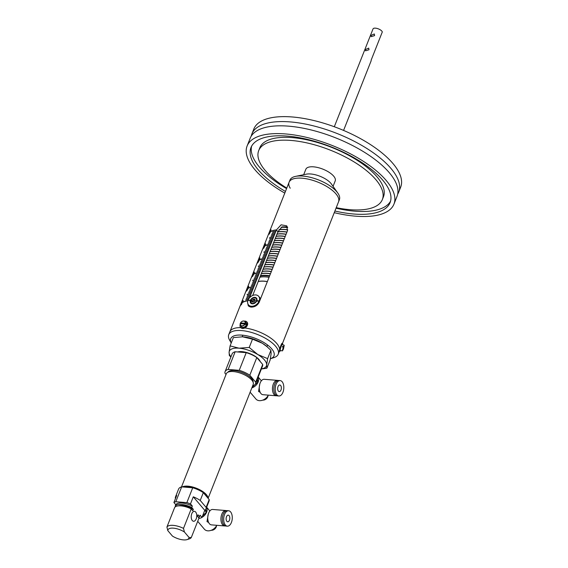 <?xml version="1.0" encoding="UTF-8"?>
<svg xmlns="http://www.w3.org/2000/svg" width="568" height="568" viewBox="0 0 568 568"><rect width="100%" height="100%" fill="white"/><g stroke="black" fill="none" stroke-linecap="round" stroke-linejoin="round"><path stroke-width="0.85" d="M290.212 188.207A26.597 10.707 21.6 0 1 289.084 182.25A26.597 10.707 21.6 0 1 302.048 178.189A26.597 10.707 21.6 0 1 328.361 187.49A26.597 10.707 21.6 0 1 338.549 201.832A26.597 10.707 -158.4 0 0 335.922 193.844A26.597 10.707 -158.4 0 0 309.688 179.488A26.597 10.707 -158.4 0 0 289.084 182.25L289.928 180.127A26.597 10.707 21.6 0 1 295.658 176.357A26.597 10.707 21.6 0 1 302.886 176.073A26.597 10.707 21.6 0 1 337.782 193.035A26.597 10.707 21.6 0 1 339.387 199.709L282.474 343.448M295.658 176.357L306.436 174.149A15.79 6.362 21.6 0 1 310.724 173.978A15.79 6.362 21.6 0 1 331.442 184.053L337.782 193.035M260.478 275.807A21.776 8.768 21.6 0 1 266.64 275.515A21.776 8.768 21.6 0 1 269.615 275.892A21.776 8.768 21.6 0 0 266.64 275.515A21.776 8.768 21.6 0 0 260.478 275.807M260.534 275.665A21.776 8.768 21.6 0 1 266.697 275.373A21.776 8.768 21.6 0 1 269.672 275.75M270.489 273.684A21.776 8.768 -158.4 0 0 267.514 273.307A21.776 8.768 -158.4 0 0 261.351 273.599M270.432 273.826A21.776 8.768 -158.4 0 0 267.457 273.449A21.776 8.768 -158.4 0 0 261.294 273.74M271.355 271.49A21.776 8.768 -158.4 0 0 268.38 271.113A21.776 8.768 -158.4 0 0 262.217 271.405M271.305 271.632A21.776 8.768 -158.4 0 0 268.323 271.255A21.776 8.768 -158.4 0 0 262.167 271.547M272.228 269.296A21.776 8.768 -158.4 0 0 269.246 268.92A21.776 8.768 -158.4 0 0 263.091 269.211M272.171 269.438A21.776 8.768 -158.4 0 0 269.196 269.062A21.776 8.768 -158.4 0 0 263.034 269.353M273.094 267.102A21.776 8.768 -158.4 0 0 270.119 266.726A21.776 8.768 -158.4 0 0 263.957 267.017M273.038 267.244A21.776 8.768 -158.4 0 0 270.063 266.868A21.776 8.768 -158.4 0 0 263.9 267.159M273.961 264.908A21.776 8.768 -158.4 0 0 270.986 264.532A21.776 8.768 -158.4 0 0 264.823 264.823M273.904 265.05A21.776 8.768 -158.4 0 0 270.929 264.674A21.776 8.768 -158.4 0 0 264.766 264.965M274.834 262.714A21.776 8.768 -158.4 0 0 271.852 262.345A21.776 8.768 -158.4 0 0 265.696 262.629M274.777 262.856A21.776 8.768 -158.4 0 0 271.795 262.487A21.776 8.768 -158.4 0 0 265.639 262.771M275.7 260.527A21.776 8.768 -158.4 0 0 272.725 260.151A21.776 8.768 -158.4 0 0 266.562 260.442M275.643 260.669A21.776 8.768 -158.4 0 0 272.668 260.293A21.776 8.768 -158.4 0 0 266.506 260.584M276.566 258.334A21.776 8.768 -158.4 0 0 273.591 257.957A21.776 8.768 -158.4 0 0 267.429 258.248M276.51 258.476A21.776 8.768 -158.4 0 0 273.535 258.099A21.776 8.768 -158.4 0 0 267.372 258.39M277.44 256.14A21.776 8.768 -158.4 0 0 274.458 255.763A21.776 8.768 -158.4 0 0 268.302 256.054M277.383 256.282A21.776 8.768 -158.4 0 0 274.401 255.905A21.776 8.768 -158.4 0 0 268.245 256.196M278.306 253.946A21.776 8.768 -158.4 0 0 275.331 253.569A21.776 8.768 -158.4 0 0 269.168 253.861M278.249 254.088A21.776 8.768 -158.4 0 0 275.274 253.711A21.776 8.768 -158.4 0 0 269.111 254.002M279.172 251.752A21.776 8.768 -158.4 0 0 276.197 251.375A21.776 8.768 -158.4 0 0 270.034 251.667M279.115 251.894A21.776 8.768 -158.4 0 0 276.14 251.517A21.776 8.768 -158.4 0 0 269.977 251.809M280.038 249.558A21.776 8.768 -158.4 0 0 277.063 249.182A21.776 8.768 -158.4 0 0 270.901 249.473M279.981 249.7A21.776 8.768 -158.4 0 0 277.006 249.324A21.776 8.768 -158.4 0 0 270.844 249.615M280.911 247.364A21.776 8.768 -158.4 0 0 277.929 246.988A21.776 8.768 -158.4 0 0 271.774 247.279M280.855 247.506A21.776 8.768 -158.4 0 0 277.88 247.13A21.776 8.768 -158.4 0 0 271.717 247.421M281.778 245.17A21.776 8.768 -158.4 0 0 278.803 244.794A21.776 8.768 -158.4 0 0 272.64 245.085M281.721 245.312A21.776 8.768 -158.4 0 0 278.746 244.936A21.776 8.768 -158.4 0 0 272.583 245.227M282.644 242.976A21.776 8.768 -158.4 0 0 279.669 242.607A21.776 8.768 -158.4 0 0 273.506 242.891M282.587 243.118A21.776 8.768 -158.4 0 0 279.612 242.749A21.776 8.768 -158.4 0 0 273.449 243.033M283.517 240.789A21.776 8.768 -158.4 0 0 280.535 240.413A21.776 8.768 -158.4 0 0 274.379 240.704M283.46 240.931A21.776 8.768 -158.4 0 0 280.478 240.555A21.776 8.768 -158.4 0 0 274.323 240.846M284.383 238.595A21.776 8.768 -158.4 0 0 281.409 238.219A21.776 8.768 -158.4 0 0 275.246 238.51M284.327 238.737A21.776 8.768 -158.4 0 0 281.352 238.361A21.776 8.768 -158.4 0 0 275.189 238.652M285.25 236.402A21.776 8.768 -158.4 0 0 282.275 236.025A21.776 8.768 -158.4 0 0 276.112 236.316M285.193 236.544A21.776 8.768 -158.4 0 0 282.218 236.167A21.776 8.768 -158.4 0 0 276.055 236.458M286.123 234.208A21.776 8.768 -158.4 0 0 283.141 233.831A21.776 8.768 -158.4 0 0 276.985 234.123M286.066 234.35A21.776 8.768 -158.4 0 0 283.084 233.973A21.776 8.768 -158.4 0 0 276.928 234.264M286.989 232.014A21.776 8.768 -158.4 0 0 284.014 231.637A21.776 8.768 -158.4 0 0 277.851 231.929M286.932 232.156A21.776 8.768 -158.4 0 0 283.957 231.779A21.776 8.768 -158.4 0 0 277.795 232.071M287.749 229.806A21.776 8.768 -158.4 0 0 284.88 229.444A21.776 8.768 -158.4 0 0 279.051 229.664M287.72 229.948A21.776 8.768 -158.4 0 0 284.824 229.586A21.776 8.768 -158.4 0 0 278.952 229.82M287.621 227.456A21.776 8.768 -158.4 0 0 285.747 227.25A21.776 8.768 -158.4 0 0 281.401 227.257M287.671 227.619A21.776 8.768 -158.4 0 0 285.69 227.392A21.776 8.768 -158.4 0 0 281.181 227.413M269.054 277.305A21.776 8.768 -158.4 0 0 266.08 276.928A21.776 8.768 -158.4 0 0 259.917 277.219M260.364 276.091A21.776 8.768 21.6 0 1 266.527 275.799A21.776 8.768 21.6 0 1 269.502 276.176M258.234 281.465A21.776 8.768 21.6 0 1 264.397 281.174A21.776 8.768 21.6 0 1 267.372 281.55M374.596 35.606L374.319 33.966L371.138 35.33L371.152 36.657L374.596 35.606M368.994 49.757L368.717 48.117L365.536 49.473L365.551 50.808L368.994 49.757M343.576 130.42L371.11 60.89A4.984 2.009 21.6 0 0 371.11 60.236L382.314 31.936A4.984 2.009 -158.4 0 0 381.817 31.091A4.984 2.009 -158.4 0 0 376.896 28.4A4.984 2.009 -158.4 0 0 373.034 28.918L334.303 126.749M247.662 302.971L248.315 305.889L251.013 307.089C254.62 307.174 257.332 305.584 259.15 302.318L287.444 230.871L286.733 225.823L281.103 224.821L276.389 229.969L249.544 297.767M248.464 299.279A26.597 10.707 -158.4 0 0 245.766 299.805L245.717 299.947A26.597 10.707 -158.4 0 1 248.386 299.421M249.43 297.902L249.459 297.817A26.597 10.707 -158.4 0 0 246.327 298.385L246.271 298.527A26.597 10.707 -158.4 0 1 249.373 297.959M246.888 296.972L246.831 297.114A26.597 10.707 -158.4 0 1 249.963 296.546L250.019 296.404A26.597 10.707 -158.4 0 0 246.888 296.972L246.853 297.107M247.449 295.559L247.392 295.701A26.597 10.707 -158.4 0 1 250.524 295.126L250.58 294.984A26.597 10.707 -158.4 0 0 247.449 295.559L247.414 295.694M273.492 237.119L273.549 236.977A26.597 10.707 -158.4 0 0 269.523 237.843L269.473 237.985A26.597 10.707 -158.4 0 1 273.492 237.119M276.296 230.04L276.353 229.898A26.597 10.707 -158.4 0 0 270.794 231.51L270.737 231.652A26.597 10.707 -158.4 0 1 276.296 230.04M241.798 302.957L241.407 304.76L241.798 302.957L243.289 300.6L241.272 304.796M241.812 302.964L243.289 300.6M241.876 301.764A26.597 10.707 -158.4 0 1 242.401 301.111L242.202 301.601A26.597 10.707 -158.4 0 0 241.776 302.112L240.939 304.079M240.307 305.804L241.222 303.986M241.57 302.808L241.322 303.22M248.734 286.258L247.009 290.61L248.72 286.251L248.365 288.075L246.874 290.653M247.797 287.124A26.597 10.707 -158.4 0 1 247.932 286.968L246.839 289.73A26.597 10.707 -158.4 0 1 247.009 289.545L246.817 290.042A26.597 10.707 -158.4 0 0 246.647 290.22L246.228 291.27A26.597 10.707 -158.4 0 0 246.086 291.434L246.505 290.39A26.597 10.707 -158.4 0 0 246.093 290.979L247.797 287.124L246.143 290.894M252.597 276.46L254.322 272.1L253.967 273.925L252.476 276.502M252.611 276.467L253.016 274.671L254.492 272.299M252.632 274.543L253.335 273.08L252.511 275.657L251.773 276.651L253.413 273.009M251.915 276.417L252.476 275.274M252.362 275.452L253.165 273.52M258.199 262.309L259.924 257.95L259.569 259.782L258.078 262.352M259.924 257.95L258.213 262.317M258.838 259.683L257.276 262.92A26.597 10.707 -158.4 0 1 257.801 262.295L257.602 262.792A26.597 10.707 -158.4 0 0 256.921 263.659L258.838 259.683M256.935 263.666L258.774 259.335M263.8 248.159L265.526 243.8L265.171 245.632L263.68 248.202M263.815 248.166L264.219 246.37L265.696 244.006M264.596 244.694A26.597 10.707 -158.4 0 1 264.681 244.588L262.984 248.883A26.597 10.707 -158.4 0 0 262.842 249.054L263.737 246.547M269.239 234.172L271.007 229.706L270.78 231.481L269.083 234.236M250.254 288.487L250.197 288.622A26.597 10.707 -158.4 0 1 253.328 288.054L253.385 287.912A26.597 10.707 -158.4 0 0 250.254 288.487L250.211 288.622M253.051 281.409L252.994 281.55A26.597 10.707 -158.4 0 1 256.125 280.982L256.182 280.841A26.597 10.707 -158.4 0 0 253.051 281.409L253.016 281.543M258.98 273.776A26.582 10.7 -158.4 0 0 255.863 274.344L255.799 274.479A26.597 10.707 -158.4 0 1 258.93 273.904L258.987 273.762A26.597 10.707 -158.4 0 0 255.856 274.337L255.813 274.472M258.653 267.258L258.596 267.4A26.597 10.707 -158.4 0 1 261.727 266.832L261.784 266.69A26.597 10.707 -158.4 0 0 258.653 267.258L258.618 267.393M264.581 259.626A26.582 10.7 -158.4 0 0 261.465 260.194L261.401 260.329A26.597 10.707 -158.4 0 1 264.532 259.754L264.589 259.611A26.597 10.707 -158.4 0 0 261.457 260.187L261.415 260.321M267.386 252.547A26.582 10.7 -158.4 0 0 264.269 253.122L264.198 253.25A26.597 10.707 -158.4 0 1 267.329 252.682L267.386 252.54A26.597 10.707 -158.4 0 0 264.255 253.108L264.219 253.25M270.183 245.475A26.582 10.7 -158.4 0 0 267.066 246.043L267.003 246.178A26.597 10.707 -158.4 0 1 270.134 245.603L270.19 245.468A26.597 10.707 -158.4 0 0 267.059 246.036L267.017 246.171M269.857 238.965L269.8 239.107A26.597 10.707 -158.4 0 1 272.931 238.532L272.988 238.39A26.597 10.707 -158.4 0 0 269.857 238.965L269.821 239.1M275.785 231.325A26.582 10.7 -158.4 0 0 272.668 231.893L272.604 232.028A26.597 10.707 -158.4 0 1 275.736 231.46L275.792 231.318A26.597 10.707 -158.4 0 0 272.661 231.886L272.619 232.021M251.695 292.165A26.582 10.7 -158.4 0 0 248.585 292.74L248.514 292.868A26.597 10.707 -158.4 0 1 251.645 292.3L251.702 292.158A26.597 10.707 -158.4 0 0 248.571 292.726L248.535 292.868M254.499 285.093A26.582 10.7 -158.4 0 0 251.383 285.661L251.319 285.796A26.597 10.707 -158.4 0 1 254.45 285.221L254.507 285.079A26.597 10.707 -158.4 0 0 251.368 285.654L251.333 285.789M254.173 278.583L254.116 278.718A26.597 10.707 -158.4 0 1 257.247 278.15L257.304 278.008A26.597 10.707 -158.4 0 0 254.173 278.583L254.137 278.718M260.101 270.943A26.582 10.7 -158.4 0 0 256.984 271.511L256.921 271.646A26.597 10.707 -158.4 0 1 260.052 271.078L260.108 270.936A26.597 10.707 -158.4 0 0 256.97 271.504L256.935 271.639M262.906 263.871A26.582 10.7 -158.4 0 0 259.789 264.439L259.718 264.574A26.597 10.707 -158.4 0 1 262.849 263.999L262.906 263.857A26.597 10.707 -158.4 0 0 259.775 264.432L259.739 264.567M262.572 257.354L262.522 257.496A26.597 10.707 -158.4 0 1 265.654 256.928L265.71 256.786A26.597 10.707 -158.4 0 0 262.572 257.354L262.537 257.496M265.377 250.282L265.32 250.424A26.597 10.707 -158.4 0 1 268.451 249.849L268.508 249.707A26.597 10.707 -158.4 0 0 265.377 250.282L265.341 250.417M268.174 243.203L268.124 243.345A26.597 10.707 -158.4 0 1 271.255 242.777L271.312 242.635A26.597 10.707 -158.4 0 0 268.174 243.203L268.139 243.345M270.979 236.132L270.922 236.274A26.597 10.707 -158.4 0 1 274.053 235.706L274.11 235.564A26.597 10.707 -158.4 0 0 270.979 236.132L270.943 236.267M252.256 290.752A26.582 10.7 -158.4 0 0 249.146 291.32L249.075 291.455A26.597 10.707 -158.4 0 1 252.206 290.887L252.263 290.745A26.597 10.707 -158.4 0 0 249.132 291.313L249.089 291.448M255.06 283.68A26.582 10.7 -158.4 0 0 251.944 284.248L251.872 284.383A26.597 10.707 -158.4 0 1 255.011 283.808L255.06 283.666A26.597 10.707 -158.4 0 0 251.929 284.241L251.894 284.376M254.734 277.163L254.677 277.305A26.597 10.707 -158.4 0 1 257.808 276.737L257.865 276.595A26.597 10.707 -158.4 0 0 254.734 277.163L254.691 277.298M257.531 270.091L257.474 270.233A26.597 10.707 -158.4 0 1 260.613 269.658L260.662 269.516A26.597 10.707 -158.4 0 0 257.531 270.091L257.496 270.226M260.336 263.012L260.279 263.154A26.597 10.707 -158.4 0 1 263.41 262.586L263.467 262.444A26.597 10.707 -158.4 0 0 260.336 263.012L260.293 263.154M263.133 255.941L263.076 256.083A26.597 10.707 -158.4 0 1 266.214 255.508L266.264 255.373A26.597 10.707 -158.4 0 0 263.133 255.941L263.098 256.076M265.938 248.869L265.881 249.011A26.597 10.707 -158.4 0 1 269.012 248.436L269.069 248.294A26.597 10.707 -158.4 0 0 265.938 248.869L265.902 249.004M271.866 241.23A26.582 10.7 -158.4 0 0 268.749 241.798L268.678 241.932A26.597 10.707 -158.4 0 1 271.816 241.364L271.866 241.222A26.597 10.707 -158.4 0 0 268.735 241.791L268.7 241.925M274.663 234.158A26.582 10.7 -158.4 0 0 271.554 234.726L271.483 234.861A26.597 10.707 -158.4 0 1 274.614 234.286L274.671 234.144A26.597 10.707 -158.4 0 0 271.539 234.719L271.504 234.854M252.817 289.339A26.582 10.7 -158.4 0 0 249.7 289.907L249.636 290.042A26.597 10.707 -158.4 0 1 252.767 289.467L252.824 289.325A26.597 10.707 -158.4 0 0 249.693 289.9L249.65 290.035M252.49 282.821L252.433 282.963A26.597 10.707 -158.4 0 1 255.564 282.395L255.621 282.253A26.597 10.707 -158.4 0 0 252.49 282.821L252.455 282.963M255.295 275.75L255.238 275.892A26.597 10.707 -158.4 0 1 258.369 275.317L258.426 275.175A26.597 10.707 -158.4 0 0 255.295 275.75L255.252 275.885M258.092 268.678L258.035 268.813A26.597 10.707 -158.4 0 1 261.166 268.245L261.223 268.103A26.597 10.707 -158.4 0 0 258.092 268.678L258.057 268.813M260.897 261.599L260.84 261.741A26.597 10.707 -158.4 0 1 263.971 261.173L264.028 261.031A26.597 10.707 -158.4 0 0 260.897 261.599L260.854 261.734M266.825 253.967A26.582 10.7 -158.4 0 0 263.708 254.535L263.637 254.67A26.597 10.707 -158.4 0 1 266.768 254.095L266.825 253.953A26.597 10.707 -158.4 0 0 263.694 254.528L263.659 254.663M266.498 247.449L266.442 247.591A26.597 10.707 -158.4 0 1 269.573 247.023L269.63 246.881A26.597 10.707 -158.4 0 0 266.498 247.449L266.456 247.591M272.427 239.817A26.582 10.7 -158.4 0 0 269.31 240.385L269.239 240.52A26.597 10.707 -158.4 0 1 272.377 239.944L272.427 239.802A26.597 10.707 -158.4 0 0 269.296 240.378L269.26 240.512M275.224 232.738A26.582 10.7 -158.4 0 0 272.115 233.313L272.044 233.441A26.597 10.707 -158.4 0 1 275.175 232.873L275.231 232.731A26.597 10.707 -158.4 0 0 272.1 233.299L272.058 233.441M267.89 251.269L267.947 251.127A26.597 10.707 -158.4 0 0 263.921 251.993L263.871 252.135A26.597 10.707 -158.4 0 1 267.89 251.269M262.288 265.412L262.345 265.277A26.597 10.707 -158.4 0 0 258.319 266.144L258.27 266.286A26.597 10.707 -158.4 0 1 262.288 265.412M256.686 279.562L256.743 279.421A26.597 10.707 -158.4 0 0 252.717 280.287L252.668 280.429A26.597 10.707 -158.4 0 1 256.686 279.562M251.084 293.713L251.141 293.571A26.597 10.707 -158.4 0 0 247.115 294.437L247.059 294.579A26.597 10.707 -158.4 0 1 251.084 293.713M270.695 244.19L270.751 244.048A26.597 10.707 -158.4 0 0 265.192 245.66L265.135 245.802A26.597 10.707 -158.4 0 1 270.695 244.19M265.093 258.341L265.149 258.199A26.597 10.707 -158.4 0 0 259.59 259.81L259.533 259.952A26.597 10.707 -158.4 0 1 265.093 258.341M259.491 272.491L259.548 272.349A26.597 10.707 -158.4 0 0 253.988 273.954L253.931 274.096A26.597 10.707 -158.4 0 1 259.491 272.491M253.889 286.641L253.946 286.499A26.597 10.707 -158.4 0 0 248.386 288.104L248.33 288.246A26.597 10.707 -158.4 0 1 253.889 286.641M247.826 300.834A26.597 10.707 -158.4 0 0 242.728 302.396L242.784 302.254A26.597 10.707 -158.4 0 1 247.861 300.699M276.708 343.399A26.597 10.707 -158.4 0 0 244.822 327.963A26.597 10.707 -158.4 0 1 255.458 330.505A26.597 10.707 -158.4 0 1 279.634 349.341A26.597 10.707 -158.4 0 0 276.708 343.399M289.084 182.25L229.87 331.804A26.597 10.707 -158.4 0 1 240.811 327.637A26.597 10.707 -158.4 0 0 229.87 331.804L228.748 334.63A26.597 10.707 21.6 0 1 254.343 333.338A26.597 10.707 21.6 0 1 278.214 354.219A26.597 10.707 21.6 0 1 273.961 357.599L270.389 358.749M252.682 295.502L277.915 231.765L281.991 226.873L287.365 226.795M249.26 306.628L249.118 305.612M278.214 354.219L279.335 351.386A26.597 10.707 -158.4 0 0 279.406 351.187L279.335 351.386A26.597 10.707 -158.4 0 0 279.406 351.187A4.153 0.469 -71.3 0 1 279.875 348.461A4.153 0.469 -71.3 0 1 281.487 344.144A4.153 0.469 -71.3 0 1 282.083 343.313L282.559 343.477A4.153 0.469 -71.3 0 1 282.516 344.542M248.457 299.286A26.582 10.7 -158.4 0 0 245.781 299.812L245.731 299.939M249.459 297.824A26.582 10.7 -158.4 0 0 246.342 298.399L246.327 298.385M250.019 296.411A26.582 10.7 -158.4 0 0 246.902 296.979M250.58 294.998A26.582 10.7 -158.4 0 0 247.463 295.566M273.549 236.984A26.582 10.7 -158.4 0 0 269.537 237.85L269.523 237.843M276.311 230.004A26.433 10.643 -158.4 0 0 272.903 230.693M241.57 304.306L242.948 300.855M240.725 304.725L240.584 305.293L240.725 304.725M242.387 301.146A26.582 10.7 -158.4 0 0 241.89 301.771M247.172 290.163L248.606 286.67M246.505 290.39L246.121 291.398M246.697 289.893L246.711 289.9A26.582 10.7 -158.4 0 0 246.413 290.312L246.413 290.312A26.597 10.707 -158.4 0 1 246.697 289.893L247.456 287.976L246.398 290.305M246.711 289.9L247.47 287.983M252.788 276.02L254.152 272.555M254.223 272.534L252.774 276.012L254.137 272.548M251.929 276.424L251.617 277.433M258.39 261.869L259.81 258.376M258.149 260.613L258.965 258.894M258.703 259.839L258.788 259.342L258.703 259.839M257.787 262.331A26.582 10.7 -158.4 0 0 257.29 262.927L257.276 262.92M263.921 247.74L265.355 244.254M265.426 244.233L263.978 247.712L265.341 244.247M262.877 249.011L264.191 245.696M271.007 229.706L269.253 234.179M269.324 233.782L270.858 230.146M270.957 230.104L269.417 233.732L270.844 230.139M253.378 287.919A26.582 10.7 -158.4 0 0 250.261 288.494M256.182 280.848A26.582 10.7 -158.4 0 0 253.065 281.416M261.784 266.697A26.582 10.7 -158.4 0 0 258.667 267.265M272.988 238.404A26.582 10.7 -158.4 0 0 269.871 238.972M257.297 278.015A26.582 10.7 -158.4 0 0 254.187 278.59M265.703 256.793A26.582 10.7 -158.4 0 0 262.586 257.361M268.508 249.721A26.582 10.7 -158.4 0 0 265.391 250.289M271.305 242.642A26.582 10.7 -158.4 0 0 268.188 243.218M274.11 235.571A26.582 10.7 -158.4 0 0 270.993 236.139M257.858 276.602A26.582 10.7 -158.4 0 0 254.748 277.17M260.662 269.53A26.582 10.7 -158.4 0 0 257.545 270.098M263.46 262.451A26.582 10.7 -158.4 0 0 260.35 263.027M266.264 255.38A26.582 10.7 -158.4 0 0 263.147 255.948M269.062 248.308A26.582 10.7 -158.4 0 0 265.952 248.876M255.621 282.26A26.582 10.7 -158.4 0 0 252.504 282.836M258.419 275.189A26.582 10.7 -158.4 0 0 255.309 275.757M261.223 268.11A26.582 10.7 -158.4 0 0 258.106 268.685M264.021 261.039A26.582 10.7 -158.4 0 0 260.911 261.607M269.623 246.888A26.582 10.7 -158.4 0 0 266.513 247.456M267.947 251.134A26.582 10.7 -158.4 0 0 263.935 252L263.921 251.993M262.345 265.284A26.582 10.7 -158.4 0 0 258.334 266.151L258.284 266.278M256.743 279.435A26.582 10.7 -158.4 0 0 252.732 280.301L252.717 280.287M251.141 293.585A26.582 10.7 -158.4 0 0 247.13 294.444L247.08 294.572M270.709 244.155A26.433 10.643 -158.4 0 0 267.301 244.844M265.107 258.298A26.433 10.643 -158.4 0 0 261.699 258.994M259.505 272.448A26.433 10.643 -158.4 0 0 256.097 273.144M253.903 286.599A26.433 10.643 -158.4 0 0 250.495 287.287M247.833 300.799A26.433 10.643 -158.4 0 0 244.893 301.438M267.351 281.621A21.612 8.697 -158.4 0 0 264.475 281.259A21.612 8.697 -158.4 0 0 258.191 281.586M270.389 358.742A23.274 9.372 -158.4 0 0 271.937 349.114A23.274 9.372 -158.4 0 0 253.115 337.548A23.274 9.372 -158.4 0 0 231.219 343.022L229.536 340.012A26.597 10.707 21.6 0 1 228.748 334.63M195.669 512.059A4.984 2.755 94.7 0 0 194.391 511.335A4.984 2.755 94.7 0 0 191.43 514.849A4.984 2.755 94.7 0 0 192.304 520.551A4.984 2.755 94.7 0 0 193.581 521.275A4.984 2.755 94.7 0 0 196.542 517.76A4.984 2.755 94.7 0 0 195.669 512.059M260.194 361.518A13.298 5.353 -158.4 0 0 258.93 359.473A13.298 5.353 -158.4 0 0 237.736 351.954A13.298 5.353 21.6 0 1 250.63 353.914A13.298 5.353 21.6 0 1 260.194 361.518M227.867 372.225A13.632 5.488 21.6 0 1 238.759 371.387A13.632 5.488 21.6 0 1 251.645 378.6A13.632 5.488 21.6 0 1 253.122 382.221M207.135 497.163A13.632 5.488 -158.4 0 0 188.349 486.599A13.632 5.488 -158.4 0 0 183.634 487.032M208.108 498.313L253.207 384.415A14.463 5.822 -158.4 0 0 251.773 380.07A14.463 5.822 -158.4 0 0 237.509 372.267A14.463 5.822 -158.4 0 0 226.312 373.765L181.511 486.911M207.994 498.179A14.463 5.822 -158.4 0 0 206.397 494.678A14.463 5.822 -158.4 0 0 194.334 487.5A14.463 5.822 -158.4 0 0 182.321 486.925M198.977 518.115L200.092 518.208A16.373 6.589 -158.4 0 0 201.974 517.405L200.121 515.226L199.56 516.639A13.298 5.353 21.6 0 1 198.573 517.554M175.753 504.711A13.298 5.353 21.6 0 1 192.332 506.067L190.479 503.887A16.373 6.589 -158.4 0 0 186.851 502.63L175.789 501.729A16.373 6.589 -158.4 0 0 173.9 502.531L175.753 504.711L175.2 506.123A13.298 5.353 21.6 0 1 191.778 507.48L193.354 509.34A11.261 4.537 -158.4 0 0 178.572 505.854M202.528 516.007L206.354 512.201L193.283 496.808A16.373 6.589 21.6 0 1 200.227 500.443L206.12 507.373A16.373 6.589 21.6 0 1 205.964 508.921A16.373 6.589 21.6 0 1 204.778 510.334L201.974 517.405M205.964 508.921L209.045 501.139A16.373 6.589 -158.4 0 0 209.201 499.591L203.309 492.662A16.373 6.589 -158.4 0 0 192.729 487.777L181.668 486.868A16.373 6.589 -158.4 0 0 178.593 489.084L175.512 496.865A16.373 6.589 21.6 0 1 176.705 495.459L173.9 502.531M206.12 507.373L209.201 499.591M193.283 496.808L190.479 503.887M200.227 500.443L203.309 492.662M186.851 502.63L192.729 487.777M175.789 501.729L181.668 486.868M175.476 498.555L175.363 498.413A16.373 6.589 21.6 0 1 175.512 496.865M175.626 506.628L175.2 506.123M252.625 385.871A16.373 6.589 -158.4 0 0 255.543 383.705A16.373 6.589 -158.4 0 0 255.699 382.157L249.806 375.228A16.373 6.589 -158.4 0 0 239.227 370.336L228.166 369.434A16.373 6.589 -158.4 0 0 225.091 371.649A16.373 6.589 -158.4 0 0 224.942 373.197L226.029 374.475M255.543 383.705L262.544 366.019A16.373 6.589 -158.4 0 0 262.7 364.471L256.807 357.542A16.373 6.589 -158.4 0 0 246.228 352.65L235.166 351.748L228.166 369.434M235.166 351.748A16.373 6.589 -158.4 0 0 232.092 353.963L225.091 371.649M246.228 352.65L239.227 370.336M256.807 357.542L249.806 375.228M262.7 364.471L255.699 382.157M191.778 507.48L192.332 506.067M167.808 530.619L172.438 536.071A11.261 4.537 -158.4 0 0 187.085 539.6A11.261 4.537 -158.4 0 0 189.016 537.42L184.387 531.975A11.261 4.537 -158.4 0 0 173.432 528.162A11.261 4.537 -158.4 0 0 167.808 530.619L166.921 527.033L174.639 507.543A13.298 5.353 -158.4 0 1 191.217 508.9L192.793 510.753L193.354 509.34M189.016 537.42L191.281 537.548L198.999 518.059L197.423 516.198L197.983 514.785L199.56 516.639M166.921 527.033A13.298 5.353 21.6 0 1 183.499 528.389L191.217 508.9M183.499 528.389L184.387 531.975M197.536 516.333L197.849 515.531A11.261 4.537 -158.4 0 0 197.983 514.785M191.281 537.548A13.298 5.353 21.6 0 1 189.343 538.876L187.085 539.6M230.963 356.81A19.951 8.03 21.6 0 1 229.11 352.21A19.951 8.03 21.6 0 1 239.05 348.191A19.951 8.03 21.6 0 1 257.822 354.553A19.951 8.03 21.6 0 1 266.655 364.94A19.951 8.03 21.6 0 1 261.415 368.866M261.372 368.973L266.882 368.227L266.655 364.94L267.62 358.621L270.908 350.335L266.633 346.324A19.951 8.03 -158.4 0 0 262.302 343.235A19.951 8.03 -158.4 0 0 243.53 336.867A19.951 8.03 -158.4 0 0 242.6 336.81A19.951 8.03 -158.4 0 0 242.486 336.803M267.62 358.621L257.822 354.553L249.224 347.453L239.05 348.191L230.083 345.891L229.11 352.21L229.337 355.49L230.878 357.038M266.882 368.227L270.162 359.942L271.135 353.623L270.908 350.335M267.13 346.757L262.302 343.235L252.504 339.167L242.571 336.81L233.363 337.605L230.083 345.891M249.224 347.453L252.504 339.167M211.296 530.264A4.153 3.032 -40.4 0 0 211.367 530.271A4.153 3.032 -40.4 0 0 216.486 525.847M226.859 521.296A3.323 1.839 94.7 0 0 227.711 521.779A3.323 1.839 94.7 0 0 229.685 519.436A3.323 1.839 94.7 0 0 229.103 515.637A3.323 1.839 94.7 0 0 228.251 515.148A3.323 1.839 94.7 0 0 226.277 517.491A3.323 1.839 94.7 0 0 226.859 521.296M225.283 525.897A7.732 4.267 -85.3 0 1 224.587 525.947A7.732 4.267 -85.3 0 1 222.613 524.818A7.732 4.267 -85.3 0 1 221.257 515.978A7.732 4.267 -85.3 0 1 225.844 510.533A7.732 4.267 -85.3 0 1 226.525 510.696M224.587 525.947L211.41 524.867A7.732 4.267 -85.3 0 1 209.429 523.739A7.732 4.267 -85.3 0 1 208.073 514.906A7.732 4.267 -85.3 0 1 212.666 509.46L225.844 510.533M208.257 514.196L207 521.609L208.392 522.375M225.375 525.045A7.732 4.267 -85.3 0 1 224.019 516.205A7.732 4.267 -85.3 0 1 228.606 510.76A7.732 4.267 -85.3 0 1 230.587 511.889A7.732 4.267 -85.3 0 1 231.943 520.721A7.732 4.267 -85.3 0 1 227.349 526.167A7.732 4.267 -85.3 0 1 225.375 525.045M227.349 526.167L225.972 526.053A7.732 4.267 -85.3 0 1 223.991 524.931A7.732 4.267 -85.3 0 1 222.635 516.092A7.732 4.267 -85.3 0 1 227.228 510.646L228.606 510.76M197.707 521.332L204.402 529.213A7.98 5.829 -40.4 0 0 207.789 530.832A7.98 5.829 -40.4 0 0 216.784 525.308M198.857 518.421A7.98 5.829 -40.4 0 0 199.922 518.193M202.002 517.334A7.98 5.829 -40.4 0 0 206.596 507.323M206.354 512.201L205.864 509.148M262.835 400.092A4.153 3.032 -40.4 0 0 262.906 400.099A4.153 3.032 -40.4 0 0 268.025 395.676M278.398 391.125A3.323 1.839 94.7 0 0 279.25 391.608A3.323 1.839 94.7 0 0 281.224 389.265A3.323 1.839 94.7 0 0 280.642 385.466A3.323 1.839 94.7 0 0 279.79 384.976A3.323 1.839 94.7 0 0 277.816 387.319A3.323 1.839 94.7 0 0 278.398 391.125M276.822 395.726A7.732 4.267 -85.3 0 1 276.126 395.775A7.732 4.267 -85.3 0 1 274.152 394.646A7.732 4.267 -85.3 0 1 272.789 385.807A7.732 4.267 -85.3 0 1 277.383 380.361A7.732 4.267 -85.3 0 1 278.064 380.524M276.126 395.775L262.949 394.696A7.732 4.267 -85.3 0 1 260.968 393.567A7.732 4.267 -85.3 0 1 259.611 384.735A7.732 4.267 -85.3 0 1 264.205 379.289L277.383 380.361M259.796 384.025L258.539 391.437L259.931 392.204M276.914 394.874A7.732 4.267 -85.3 0 1 275.558 386.034A7.732 4.267 -85.3 0 1 280.145 380.588A7.732 4.267 -85.3 0 1 282.126 381.717A7.732 4.267 -85.3 0 1 283.482 390.55A7.732 4.267 -85.3 0 1 278.888 395.995A7.732 4.267 -85.3 0 1 276.914 394.874M278.888 395.995L277.511 395.882A7.732 4.267 -85.3 0 1 275.53 394.76A7.732 4.267 -85.3 0 1 274.174 385.92A7.732 4.267 -85.3 0 1 278.767 380.475L280.145 380.588M250.126 392.197L255.941 399.041A7.98 5.829 -40.4 0 0 259.327 400.66A7.98 5.829 -40.4 0 0 268.323 395.136M251.816 387.916A7.98 5.829 -40.4 0 0 258.135 377.152M252.022 387.397L257.893 382.03L257.403 378.998M252.156 387.071L252.462 387.433M256.743 380.674L257.893 382.03M334.254 212.68A78.966 31.794 -158.4 0 0 355.483 216.167A78.966 31.794 -158.4 0 0 393.958 204.132L397.039 196.351A78.966 31.794 -158.4 0 0 366.8 153.765A78.966 31.794 -158.4 0 0 288.672 126.167A78.966 31.794 -158.4 0 0 250.197 138.209L247.115 145.99A78.966 31.794 -158.4 0 0 284.788 193.099M333.061 186.339L335.219 180.873A15.79 6.362 -158.4 0 0 329.177 172.36A15.79 6.362 -158.4 0 0 313.55 166.836A15.79 6.362 -158.4 0 0 305.854 169.25L303.688 174.71M397.692 194.149A78.966 31.794 -158.4 0 0 398.722 192.105L400.681 187.149A78.966 31.794 -158.4 0 0 370.442 144.57A78.966 31.794 -158.4 0 0 292.314 116.972A78.966 31.794 -158.4 0 0 253.839 129.014L251.88 133.963A78.966 31.794 -158.4 0 0 251.226 136.164M398.722 192.105A78.966 31.794 -158.4 0 0 368.483 149.519A78.966 31.794 -158.4 0 0 290.354 121.921A78.966 31.794 -158.4 0 0 251.88 133.963M393.958 204.132A78.966 31.794 -158.4 0 0 363.726 161.546A78.966 31.794 -158.4 0 0 285.59 133.949A78.966 31.794 -158.4 0 0 247.115 145.99M334.907 211.026A74.813 30.118 -158.4 0 0 353.644 214.008A74.813 30.118 -158.4 0 0 390.095 202.599A74.813 30.118 -158.4 0 0 361.447 162.256A74.813 30.118 -158.4 0 0 287.429 136.114A74.813 30.118 -158.4 0 0 250.985 147.524A74.813 30.118 -158.4 0 0 285.441 191.437M336.029 208.193A74.813 30.118 -158.4 0 0 354.766 211.175A74.813 30.118 -158.4 0 0 390.564 201.15M336.235 207.668A66.499 26.774 -158.4 0 0 349.966 209.677A66.499 26.774 -158.4 0 0 382.363 199.538L383.485 196.713A66.499 26.774 -158.4 0 0 358.025 160.851A66.499 26.774 -158.4 0 0 292.229 137.612A66.499 26.774 -158.4 0 0 259.832 147.751L258.71 150.584A66.499 26.774 -158.4 0 0 286.776 188.079M382.363 199.538A66.499 26.774 -158.4 0 0 356.903 163.683A66.499 26.774 -158.4 0 0 291.107 140.445A66.499 26.774 -158.4 0 0 258.71 150.584M251.631 146.139A74.813 30.118 -158.4 0 0 286.563 188.611M244.389 321.14A4.153 3.032 139.6 0 1 246.895 321.964A4.153 3.032 139.6 0 1 247.435 323.206A4.153 3.032 139.6 0 1 244.957 327.502A4.153 3.032 139.6 0 1 240.562 327.353A4.153 3.032 139.6 0 1 240.03 326.11A4.153 3.032 139.6 0 1 240.15 324.74M245.071 324.079A2.968 2.165 139.6 0 1 242.685 325.968A2.968 2.165 139.6 0 1 240.385 325.286A2.968 2.165 139.6 0 1 240.186 323.682L244.865 323.987L245.504 324.527A3.039 2.222 -40.4 0 0 245.674 324.172A3.039 2.222 -40.4 0 0 245.788 323.817L245.142 323.284L240.541 322.908L240.775 323.405A3.039 2.222 -40.4 0 0 240.662 323.646A4.153 3.032 139.6 0 1 240.711 323.547M247.002 322.099A4.153 3.032 139.6 0 1 247.115 322.226A4.153 3.032 139.6 0 1 247.655 323.469A4.153 3.032 139.6 0 1 245.177 327.764A4.153 3.032 139.6 0 1 240.782 327.608A4.153 3.032 139.6 0 1 240.683 327.473M280.507 350.477A4.153 0.469 -71.3 0 1 280.486 350.52A4.153 0.469 -71.3 0 1 279.889 351.351A4.153 0.469 -71.3 0 1 280.344 348.624A4.153 0.469 -71.3 0 1 281.955 344.307A4.153 0.469 -71.3 0 1 282.559 343.477M240.172 323.639L241.194 326.529A3.159 2.308 -40.4 0 0 243.842 327.196A3.159 2.308 -40.4 0 0 246.356 324.875A3.159 2.308 -40.4 0 0 245.987 322.454L244.886 321.46A2.968 2.165 139.6 0 1 245.348 323.369M245.142 323.284A2.804 2.045 -40.4 0 0 243.644 321.062A2.804 2.045 -40.4 0 0 240.541 322.908L240.463 322.972M240.186 323.682L240.257 323.611A2.804 2.045 -40.4 0 0 241.755 325.833A2.804 2.045 -40.4 0 0 244.865 323.987M245.788 323.817L240.775 323.405M283.233 348.951L283.503 346.53L284.227 345.294L282.239 344.421A3.159 0.355 108.7 0 0 281.323 346.097A3.159 0.355 108.7 0 0 280.209 350.406L282.317 350.917L283.226 347.233L283.183 349.661L283.361 347.353M283.503 346.53L282.573 346.565L282.431 346.934L283.226 347.233M283.311 348.979L283.638 346.643M282.651 347.02L282.708 346.224M250.46 300.195L250.609 300.365A3.827 2.79 -40.4 0 0 250.552 300.507A3.827 2.79 -40.4 0 0 250.495 300.649L250.353 300.479A3.827 2.79 -40.4 0 0 250.666 303.071A3.827 2.79 -40.4 0 0 253.797 303.639A3.827 2.79 -40.4 0 0 256.7 300.997L259.2 301.359A6.653 4.856 139.6 0 0 259.256 301.217A6.653 4.856 139.6 0 0 259.306 301.075L256.814 300.713A3.827 2.79 -40.4 0 0 256.495 298.122A3.827 2.79 -40.4 0 0 253.364 297.554A3.827 2.79 -40.4 0 0 250.46 300.195L248.259 300.174A6.653 4.856 139.6 0 0 248.209 300.302M259.306 301.075L259.164 300.905A6.653 4.856 -40.4 0 0 258.646 296.29A6.653 4.856 -40.4 0 0 253.15 295.317A6.653 4.856 -40.4 0 0 248.117 300.003M259.164 300.905L256.814 300.713M250.353 300.479L248.003 300.287A6.653 4.856 -40.4 0 0 248.514 304.902A6.653 4.856 -40.4 0 0 254.017 305.875A6.653 4.856 -40.4 0 0 259.051 301.189M250.609 300.365L248.259 300.174M255.131 300.096L253.91 300.167L253.307 300.905A1.676 1.228 -40.4 0 0 252.888 302.048M254.791 299.116L255.266 300.493L254.059 301.977L252.377 302.077L251.894 300.699L253.101 299.215L254.791 299.116M252.845 302.048L251.894 300.699M255.146 300.152A1.676 1.228 -40.4 0 0 254.755 300.117A1.676 1.228 -40.4 0 0 253.307 300.905L252.703 301.651M253.91 300.167L253.101 299.215M277.915 231.765L276.389 229.969M240.505 322.908A2.968 2.165 139.6 0 1 244.886 321.46C243.36 320.537 241.883 321.026 240.456 322.929M251.248 303.546A3.742 2.733 139.6 0 1 250.914 303.234A3.742 2.733 139.6 0 1 251.354 299.386A3.742 2.733 139.6 0 1 256.615 298.392A3.742 2.733 139.6 0 1 256.864 298.761M255.728 301.864A3.323 2.428 -40.4 0 0 255.65 298.058A3.323 2.428 -40.4 0 0 251.439 299.329A3.323 2.428 -40.4 0 0 251.51 303.135A3.323 2.428 -40.4 0 0 255.728 301.864M267.556 345.003L266.932 346.579M242.827 335.212L242.202 336.796M209.84 510.966L206.645 507.21M261.379 380.794L258.184 377.038M279.889 351.351L279.421 351.187M283.46 348.965L284.227 345.294M282.317 350.917L283.176 349.675M258.646 296.29L260.62 298.612M248.514 304.902L250.282 306.983M256.807 298.612L256.615 298.392C255.018 297.064 253.25 297.362 251.297 299.286L251.106 303.461"/></g></svg>
